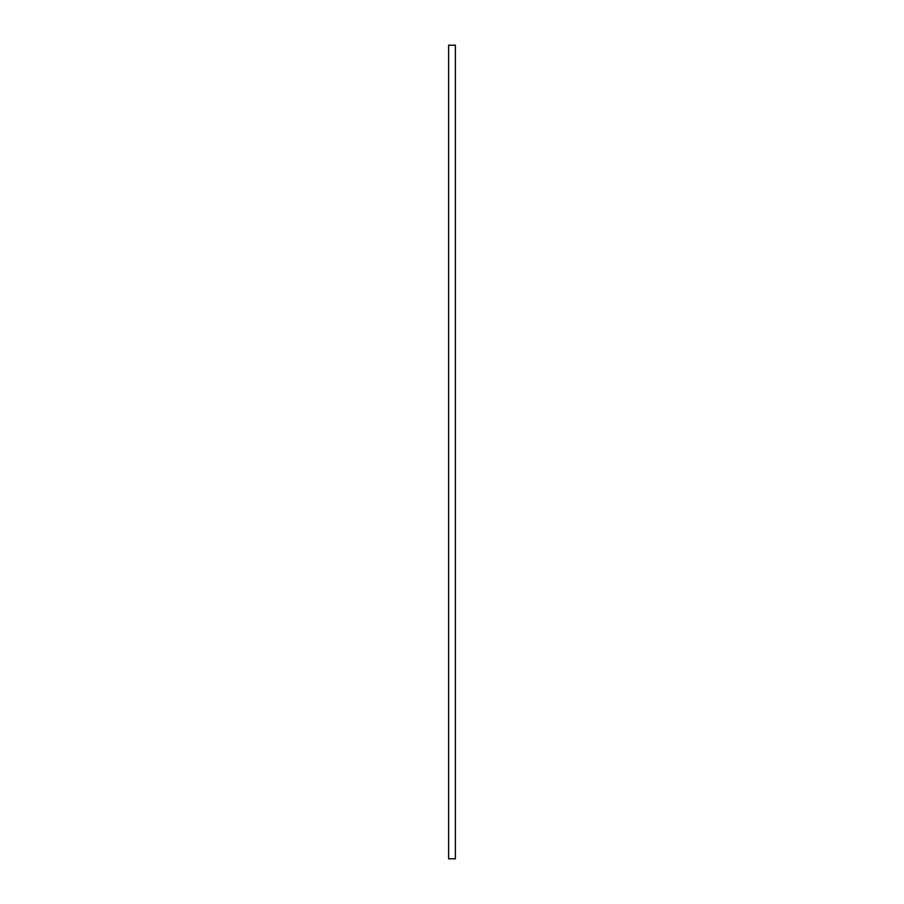 <?xml version="1.0" encoding="UTF-8"?>
<svg xmlns="http://www.w3.org/2000/svg" width="904" height="904" viewBox="0 0 904 904"><rect width="100%" height="100%" fill="white"/><g stroke="black" fill="none" stroke-linecap="round" stroke-linejoin="round"><path stroke-width="1.36" d="M448.61 858.8L448.61 45.2L455.39 45.2L455.39 858.8L448.61 858.8"/></g></svg>
